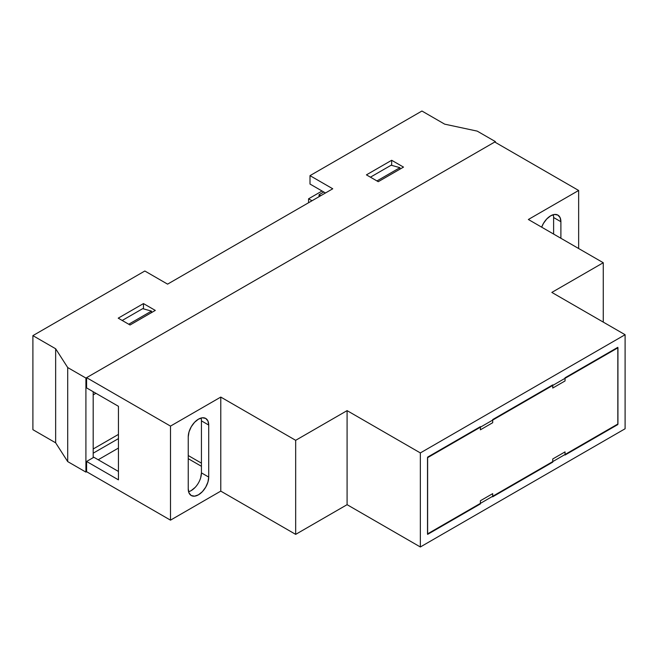 <?xml version="1.0" encoding="UTF-8"?>
<svg xmlns="http://www.w3.org/2000/svg" width="658" height="658" viewBox="0 0 658 658"><rect width="100%" height="100%" fill="white"/><g stroke="black" fill="none" stroke-linecap="round" stroke-linejoin="round"><path stroke-width="0.99" d="M188.246 455.533L201.438 463.15L188.246 455.533M427.626 534.37L480.406 503.896L479.953 503.633L480.406 503.896L480.406 500.738L492.694 493.648L492.694 496.798L552.753 462.122L552.301 461.858L552.753 462.122L552.753 458.971L565.041 451.881L565.041 455.032L617.821 424.558L617.369 424.295L617.821 424.558L617.821 347.325L565.041 377.799L617.821 347.325L617.821 424.558L565.041 455.032L565.041 451.881L552.753 458.971L552.753 462.122L492.694 496.798L492.694 493.648L480.406 500.738L480.406 503.896L427.626 534.37L427.626 457.129L480.406 426.655L427.626 457.129L427.626 534.37M492.694 419.565L552.753 384.889L492.694 419.565L492.694 422.716L480.406 429.814L480.406 426.655L480.406 429.814L492.694 422.716L492.694 419.565M494.742 142.021L86.593 377.667L170.496 426.104L220.775 397.078L295.672 440.317L347.087 410.633L420.347 452.926L625.1 334.716L551.84 292.415L603.263 262.731L528.366 219.492L578.645 190.466L494.742 142.021L86.593 377.667L86.593 387.907L86.593 377.667L170.496 426.104L170.496 520.157L86.593 471.712L86.593 461.464L86.593 471.712L170.496 520.157L170.496 426.104L220.775 397.078L220.775 491.123L170.496 520.157L220.775 491.123L220.775 397.078L295.672 440.317L295.672 534.37L220.775 491.123L295.672 534.37L295.672 440.317L347.087 410.633L347.087 504.678L295.672 534.37L347.087 504.678L347.087 410.633L420.347 452.926L625.1 334.716L625.1 428.761L420.347 546.979L420.347 452.926L420.347 546.979L347.087 504.678L420.347 546.979L625.1 428.761L625.1 334.716L551.84 292.415L603.263 262.731L603.263 322.107L603.263 262.731L528.366 219.492L578.645 190.466L494.742 142.021M399.924 169.18L399.924 167.667L391.132 165.216L370.429 177.175L391.132 165.216L399.924 167.667L399.924 169.18M151.48 312.616L151.48 311.102L142.696 308.651L122.215 320.471L142.696 308.651L151.48 311.102L151.48 312.616M118.44 448.065L98.198 459.761L118.44 448.065M93.872 457.261L86.593 461.464L118.44 479.855L118.44 406.299L86.593 387.907L118.44 406.299L118.44 479.855L86.593 461.464L93.872 457.261L118.44 471.449L93.872 457.261M565.041 377.799L565.041 380.949L552.753 388.039L552.753 384.889L552.753 388.039L565.041 380.949L565.041 377.799M578.645 248.518L578.645 190.466L578.645 248.518M200.657 477.84L201.438 472.872L208.718 477.075A14.476 8.357 -60 0 1 202.401 491.641A14.476 8.357 -60 0 1 191.239 495.523A14.476 8.357 -60 0 1 188.246 488.894L188.246 436.879A14.476 8.357 -60 0 1 194.562 422.304A14.476 8.357 -60 0 1 205.715 418.43A14.476 8.357 -60 0 1 208.718 425.06L207.936 420.98L205.715 418.43L202.401 417.781L198.477 419.146L194.562 422.304L191.239 426.787L189.019 431.903L188.246 436.879L188.246 488.894L189.019 492.965L191.239 495.523L194.562 496.165L198.477 494.8L202.401 491.641L205.715 487.159L207.936 482.043L208.718 477.075L208.718 425.06L201.438 420.849A14.476 8.357 120 0 0 201.093 418.027M553.617 217.527L553.617 234.075L553.617 217.527L560.896 221.73L560.896 238.278L560.896 221.73L560.114 217.65L557.902 215.1L554.579 214.45L550.664 215.816L546.74 218.974L543.418 223.457L541.666 227.174A14.476 8.357 -60 0 1 557.902 215.1A14.476 8.357 -60 0 1 560.896 221.73L553.617 217.527A14.476 8.357 120 0 0 553.279 214.697M191.198 490.597L195.113 487.438M188.583 491.715A14.476 8.357 120 0 0 201.438 472.872L201.438 420.849L208.718 425.06L208.718 477.075L201.438 472.872L201.438 420.849M201.438 466.3L188.246 458.684L201.438 466.3M128.729 324.238L151.48 311.102L128.729 324.238M376.944 180.934L399.924 167.667L376.944 180.934M427.511 457.721L427.511 533.909L617.936 423.966L617.936 347.786L427.511 457.721L617.936 347.786L617.936 423.966L427.511 533.909L427.511 457.721M155.296 310.411L130.045 324.994L155.296 310.411L143.469 303.585L118.218 318.159L130.045 324.994L118.218 318.159L143.469 303.585L143.469 308.865L143.469 303.585L155.296 310.411M403.51 167.107L378.251 181.69L403.51 167.107L391.675 160.281L366.424 174.863L378.251 181.69L366.424 174.863L391.675 160.281L391.675 165.372L391.675 160.281L403.51 167.107M325.471 192.983L310 184.051L310 175.645L332.751 188.78L167.584 284.141L144.834 271.006L32.9 335.629L32.9 429.682L32.9 335.629L55.65 348.765L55.65 442.818L32.9 429.682L55.65 442.818L55.65 348.765L67.708 367.551L67.708 461.595L55.65 442.818L67.708 461.595L67.708 367.551L85.91 378.062L495.425 141.626L495.425 142.416L495.425 141.626L477.223 131.123L444.685 124.156L421.934 111.021L310 175.645L310 184.051L325.471 192.983M118.44 434.412L93.189 448.986L118.44 434.412M93.189 394.874L95.92 393.295L93.189 394.874M85.91 472.107L85.91 378.062L85.91 472.107L67.708 461.595L85.91 472.107L86.593 471.712L85.91 472.107M93.189 391.716L93.189 457.655L93.189 391.716M310 175.645L421.934 111.021L444.685 124.156L477.223 131.123L495.425 141.626L85.91 378.062L67.708 367.551L55.65 348.765L32.9 335.629L144.834 271.006L167.584 284.141L332.751 188.78L310 175.645M118.44 438.615L93.189 453.189L118.44 438.615M320.75 195.714L319.048 194.727L323.769 192.004L319.048 194.727L320.75 195.714M308.577 202.738L308.577 198.798L322.058 191.017L308.577 198.798L311.991 200.772L308.577 198.798L308.577 202.738M319.048 196.701L319.048 194.727L319.048 196.701"/></g></svg>
